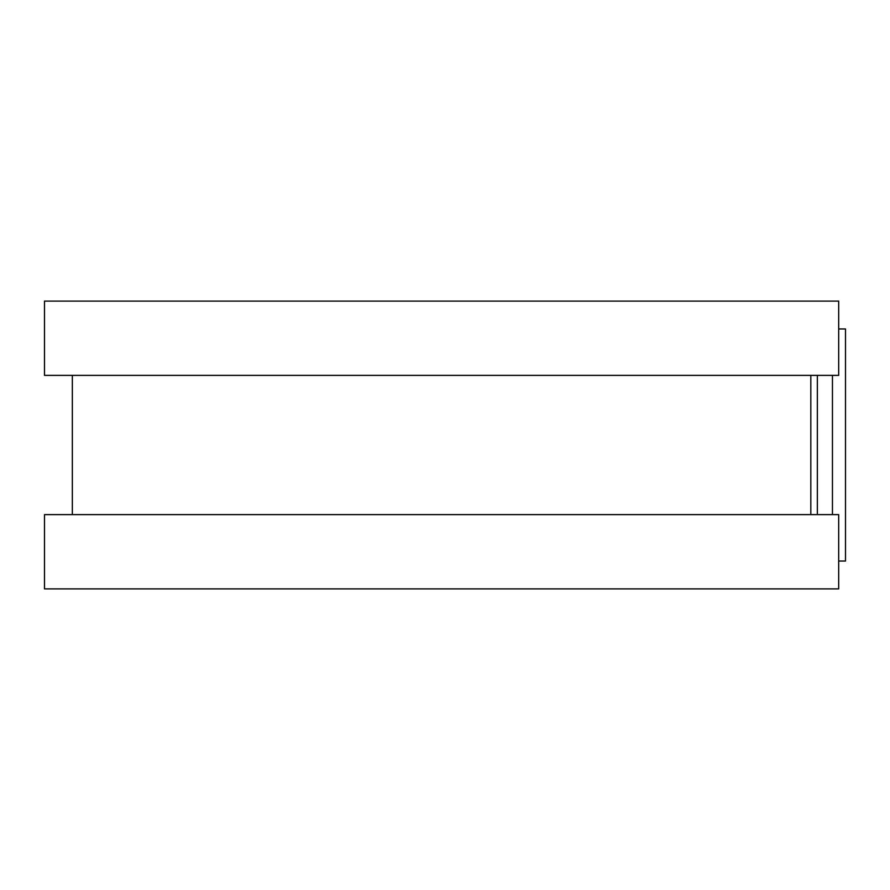<?xml version="1.0" encoding="UTF-8"?>
<svg xmlns="http://www.w3.org/2000/svg" width="890" height="890" viewBox="0 0 890 890"><rect width="100%" height="100%" fill="white"/><g stroke="black" fill="none" stroke-linecap="round" stroke-linejoin="round"><path stroke-width="1.33" d="M838.68 328.955L845.5 328.955L845.5 561.045L838.68 561.045M810.823 375.38L810.823 514.62L810.823 375.38M838.68 301.109L838.68 375.38L44.5 375.38L44.5 301.109L838.68 301.109M838.68 514.62L838.68 588.891L44.5 588.891L44.5 514.62L838.68 514.62M817.354 375.38L817.354 514.62M832.45 375.38L832.45 514.62M72.346 375.38L72.346 514.62"/></g></svg>
